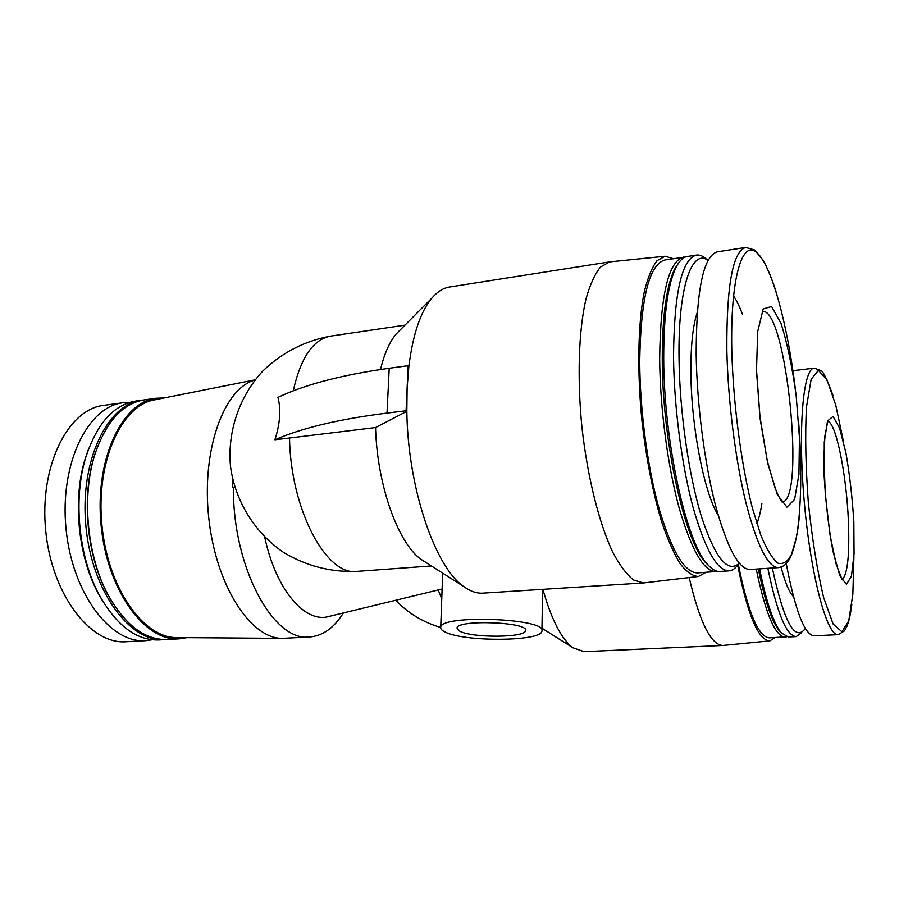 <?xml version="1.0" encoding="UTF-8"?>
<svg xmlns="http://www.w3.org/2000/svg" width="899" height="899" viewBox="0 0 899 899"><rect width="100%" height="100%" fill="white"/><g stroke="black" fill="none" stroke-linecap="round" stroke-linejoin="round"><path stroke-width="1.35" d="M442.117 589.025L329.135 616.399C305.435 623.805 275.971 590.328 264.733 537.175M400.224 329.911L396.493 333.664C389.672 341.575 384.356 353.521 380.513 369.489M673.272 258.665L665.136 256.237L609.623 261.89L449.601 287.006C443.376 287.972 437.532 291.602 432.071 297.884C420.676 311.335 412.944 334.147 408.865 366.309L408.124 365.713L389.222 368.253C341.822 374.905 304.727 384.626 277.937 397.392C281.117 409.539 280.106 423.665 274.892 439.78L375.557 427.553C377.029 485.145 398.268 543.771 421.373 559.571L425.8 562.392M375.557 427.553L406.831 411.326L406.09 410.764L407.112 388.132L406.831 411.326C407.753 487.55 435.026 567.19 463.603 586.44C470.244 591.317 476.684 593.554 482.92 593.149L643.403 582.957L698.433 576.473L705.839 572.382M609.623 261.89L600.532 266.992C594.891 273.937 590.047 284.578 585.979 298.929C578.686 330.416 577.034 378.198 582.001 427.89C587.586 477.504 599.172 523.476 612.803 552.312C619.714 565.291 626.625 574.517 633.537 579.99L643.403 582.957M408.124 365.713L407.112 388.132L408.865 366.309M775.129 637.582L769.87 640.875L722.897 645.471L583.979 651.663L572.899 647.774C561.448 639.088 551.447 619.613 542.884 589.339M722.897 645.471C710.929 644.931 699.692 622.299 689.173 577.563M343.362 612.961C334.046 627.907 322.786 635.919 309.582 636.998L282.488 638.369C250.821 638.987 215.917 585.856 208.759 517.846C201.297 449.871 223.997 388.222 254.99 380.019M309.582 636.998C273.678 642.212 232.459 567.426 233.459 487.292L232.796 487.359L232.358 477.841M665.136 256.237L657.045 260.665C652.045 267.239 647.786 277.622 644.28 291.793C638.009 323.022 636.998 371.13 641.987 421.305C646.415 459.625 653.034 493.337 661.855 522.465C667.822 539.872 673.992 553.717 680.352 563.988C686.667 572.011 692.691 576.169 698.433 576.473M769.87 640.875C758.509 640.605 747.766 615.354 737.652 565.123M685.454 256.99L665.058 259.946C649.213 264.227 640.773 297.985 639.728 361.184C639.874 410.169 647.583 468.008 659.315 509.497C672.036 551.772 684.802 572.91 697.602 572.91L717.998 571.382M786.76 636.795L769.342 637.852C758.363 636.953 748.013 612.41 738.293 564.212M683.555 257.08C668.373 261.272 660.405 295.13 659.675 358.656C660.023 407.888 667.676 466.087 679.116 507.823C691.522 550.368 703.861 571.663 716.143 571.708M678.06 263.789L675.239 268.082C666.631 284.354 662.305 314.706 662.26 359.128C662.293 441.589 684.78 541.726 705.839 562.875L709.435 566.404M707.108 259.833C703.434 256.181 699.86 254.597 696.399 255.08L687.286 256.496C683.465 257.08 679.959 260.227 676.767 265.958C668.081 282.376 663.72 313.11 663.698 358.139C663.754 441.746 686.51 543.288 707.749 564.606C712.008 569.438 716.054 571.719 719.874 571.461L729.01 570.865C732.471 570.584 735.618 568.292 738.439 563.976M696.399 255.08C681.667 259.215 674.048 293.141 673.531 356.892C674.025 406.303 681.633 464.738 692.871 506.665C705.052 549.401 717.087 570.798 729.01 570.865M708.064 260.429C691.882 248.079 678.037 287.32 679.015 357.903C679.577 411.405 688.724 475.279 701.422 516.532C715.233 558.133 727.842 573.686 739.259 563.201M697.219 312.526C692.781 325.876 690.679 346.227 690.904 373.579C691.331 427.609 704.4 493.585 718.177 515.183M776.848 294.243C772.477 280.05 767.858 268.644 762.981 260.047L754.576 249.978L745.732 247.439L717.357 251.832C703.378 255.844 696.32 289.905 696.163 354.015C696.894 403.718 704.445 462.547 715.346 504.777C727.134 547.817 738.697 569.382 750.002 569.494L778.444 567.629C782.905 566.853 786.265 564.527 788.513 560.639C792.322 555.728 797.952 536.411 799.413 514.913M756.486 370.972L760.071 418.462L767.645 463.052L777.343 494.641L786.973 507.137L794.592 499.417L798.93 474.402L799.436 437.532L796.154 395.414C792.244 366.893 787.198 342.867 781.006 323.348L771.589 306.503L763.195 308.919L757.677 331.63L756.486 370.972M234.853 487.516L233.459 487.292M282.488 638.369L176.665 637.582C143.323 638.121 107.7 587.879 101.89 524.791C95.732 461.738 121.275 405.696 154.111 399.954L255.136 379.839M186.891 637.661L179.261 638.841C144.941 641.819 107.071 590.519 101.048 524.87C94.62 459.265 122.163 401.763 156.437 398.235L164.146 397.965M179.261 638.841L167.18 639.504C144.986 640.189 125.276 625.311 108.06 594.857C87.113 556.391 81.427 496.54 94.777 454.827C105.958 421.676 122.511 403.359 144.447 399.853L156.437 398.235M112.825 603.128L107.498 593.981C86.821 556.009 81.213 496.978 94.384 455.782L97.89 445.803M165.978 639.549L164.775 639.627C130.074 642.628 91.912 591.609 85.911 526.308C79.517 461.041 107.408 403.763 142.053 400.179L143.256 400.033M164.775 639.627L158.932 639.953C136.176 640.627 116.117 625.311 98.733 594.014C78.561 556.133 73.077 498.406 85.765 457.411C96.957 423.395 113.78 404.584 136.255 400.965L142.053 400.179M103.216 602.004L97.598 592.205C77.977 555.346 72.65 499.282 84.989 459.389L88.675 448.713M152.291 639.773L145.672 640.672C110.487 643.684 71.931 593.059 65.975 528.207C59.626 463.39 87.967 406.404 123.096 402.741L129.771 402.381M145.672 640.672L126.186 641.751C90.518 644.763 51.558 594.531 45.658 530.129C39.342 465.772 68.155 409.101 103.756 405.359L123.096 402.741M853.836 521.858L854.05 553.739L851.477 576.147L846.453 584.339L839.823 575.742L832.912 551.098C828.642 527.758 825.72 502.665 824.125 475.807L824.271 442.016L827.529 421.002L833.047 416.428L839.61 428.171L845.959 453.107C849.701 474.773 852.331 497.698 853.836 521.858M832.912 395.234C826.732 378.58 822.675 370.354 820.72 370.534L814.236 368.152C803.099 368.129 797.694 429.059 804.358 502.889C810.898 576.742 827.181 636.548 838.205 634.672L814.044 635.795C804.594 634.93 795.323 610.859 786.243 563.583M793.424 596.588C789.243 592.475 785.13 582.642 781.074 567.1M805.29 628.367L804.706 629.289C794.547 641.47 783.748 621.052 772.32 568.033M801.751 632.66L796.154 636.616C786.501 635.93 777.084 613.163 767.881 568.325M796.154 636.616L788.367 636.975L781.557 633.098C773.668 623.771 766.353 602.352 759.621 568.865M782.197 633.795L779.905 631.604C772.151 622.456 764.959 601.566 758.329 568.943M785.175 637.121C775.23 636.447 765.577 613.77 756.239 569.078M406.09 410.764L387.019 413.079C339.215 419.103 301.839 428.014 274.892 439.78M445.016 631.975C441.757 630.401 440.33 628.794 440.724 627.176C441.049 614.197 548.457 618.512 541.917 631.233C540.984 641.628 463.715 642.032 445.016 631.975M459.782 631.199L457.007 628.008C457.366 619.22 529.826 622.13 525.544 630.761C525.061 637.807 472.177 638.065 459.782 631.199M404.943 325.168L330.697 336.114C313.268 339.271 300.772 357.532 293.22 390.885M441.746 598.992L438.218 589.958M289.512 437.622C290.467 509.711 326.697 576.461 356.959 571.382L431.408 565.954M756.846 523.589C758.913 518.532 760.588 511.891 761.858 503.676M742.473 314.324C739.551 306.503 736.551 300.311 733.483 295.76M745.732 247.439C732.797 251.293 726.504 285.522 726.853 350.116C727.898 400.201 735.36 459.58 745.799 502.215C757.082 545.671 767.96 567.471 778.444 567.629M795.222 387.907C787.513 324.685 772.14 267.025 757.228 252.956C742.36 238.482 730.19 277.499 731.797 350.835C733.236 403.707 741.203 464.221 752.216 507.463L760.768 535.029C766.678 549.323 772.387 558.695 777.893 563.122C783.119 564.696 787.693 561.684 791.626 554.087L796.368 537.422C801.414 509.486 802.043 466.536 798.537 420.665M853.915 556.526L852.848 594.318L848.757 620.861L841.925 631.772L833.126 624.063L823.551 597.307C817.236 570.539 812.168 538.962 808.313 502.563C805.639 466.109 805.021 434.273 806.47 407.056L811.134 379.333L818.405 370.377L827.024 379.917L835.778 405.191L843.565 442.05M387.019 413.079L389.222 368.253M827.934 421.35C836.194 423.126 846.577 475.391 848.398 521.038C849.667 554.852 847.6 574.371 842.194 579.597M756.632 371.579L760.003 416.934L767.252 460.67L775.185 488.483C780.815 501.822 782.254 501.451 782.051 501.586L781.984 501.99C805.998 502.148 786.198 306.638 762.577 311.582M396.493 333.664L432.071 297.884M421.373 559.571L463.603 586.44M541.973 628.199L572.899 647.774M395.672 600.274C408.27 613.309 423.272 622.366 440.667 627.457M330.697 336.114C304.581 340.946 281.938 352.599 262.755 371.085C239.134 396.706 227.29 431.745 230.504 466.502C235.212 501.103 254.619 532.523 283.264 552.211C305.997 565.954 330.562 572.337 356.959 571.382M705.839 562.875L707.749 564.606M675.239 268.082L676.767 265.958M107.498 593.981L108.06 594.857M94.384 455.782L94.777 454.827M97.598 592.205L98.733 594.014M84.989 459.389L85.765 457.411M838.205 634.672L844.464 630.884L847.083 626.007C848.993 620.524 849.915 618.029 851.814 604.656M814.236 368.152L792.918 370.691M779.905 631.604L781.557 633.098M842.206 579.866L836.081 563.909L830.002 534.77L825.293 494.551L823.866 457.344L824.922 435.734L827.9 421.08M541.94 630.255L542.614 589.362M440.724 627.176L442.656 573.933M525.544 630.761L525.555 630.109"/></g></svg>
